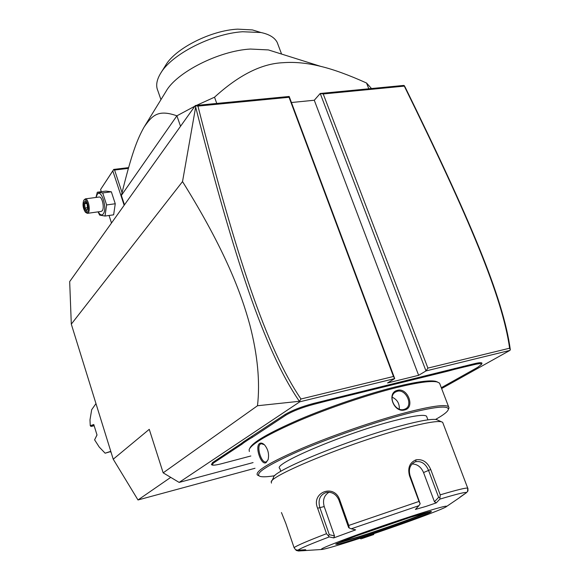 <?xml version="1.0" encoding="UTF-8"?>
<svg xmlns="http://www.w3.org/2000/svg" width="580" height="580" viewBox="0 0 580 580"><rect width="100%" height="100%" fill="white"/><g stroke="black" fill="none" stroke-linecap="round" stroke-linejoin="round"><path stroke-width="0.87" d="M255.012 468.263L137.996 499.974L113.231 459.208L71.304 324.133L69.68 281.597L195.358 105.509L289.173 96.468L394.719 378.588L387.556 382.959L418.629 375.318L314.28 100.246L320.218 93.474L425.995 370.932L418.629 375.318M404.347 85.594L404.303 86.123L323.227 93.967L320.218 93.474L403.76 85.427L404.941 86.725C469.691 218.696 503.244 297.453 510.32 349.74L509.914 350.4L441.626 388.549M291.435 102.515L314.28 100.246M253.083 462.586L179.14 482.408L299.787 401.81L299.352 401.295L257.491 405.746C260.181 382.024 257.65 355.177 249.907 325.192C241.498 294.147 225.468 250.422 182.526 181.583L71.304 324.133M182.526 181.583L195.656 107.046L195.358 105.509M257.491 405.746L163.168 472.838L149.256 429.33L113.231 459.208M170.737 477.376L137.996 499.974M179.14 482.408L163.168 472.838M299.787 401.81L394.719 378.588L393.472 376.485L289.043 97.281L289.173 96.468M323.227 93.967L427.902 368.104L425.995 370.932L509.914 350.4M243.462 441.822L244.368 442.344L241.918 444.222L241.048 443.685L243.462 441.822L284.903 414.599C291.957 410.393 301.448 406.689 313.352 403.484L474.288 363.718C479.471 362.471 482.045 362.362 481.987 363.377L481.813 363.747M241.048 443.685L212.526 462.593L211.417 464.631L212.012 464.928M510.32 349.805L509.61 348.21C502.352 296.431 468.858 217.631 404.303 86.123M427.902 368.104L509.61 348.21M299.461 401.346L300.962 399.004L393.472 376.485M195.656 107.046C233.725 256.367 263.994 349.755 299.352 401.295M195.619 105.734L197.932 106.089C235.879 254.678 266.191 347.891 300.962 399.004M289.043 97.281L197.932 106.089M372.976 533.941L372.81 534.854L362.087 538.515L361.354 537.805M362.087 538.515L372.81 534.854M327.178 399.917L327.135 400.896L313.251 404.485C301.781 407.573 292.646 411.14 285.839 415.186L252.641 437.132L248.82 439.401L247.964 438.835M327.135 400.896L336.704 398.525L336.879 397.525M454.618 368.438L454.524 369.366L448.137 371.084L336.704 398.525M454.524 369.366L462.934 367.285L463.145 366.328M441.308 387.715L477.746 367.307L481.545 364.32C481.603 363.341 479.123 363.45 474.121 364.653L462.934 367.285M241.918 444.222L213.36 463.101L212.28 465.059C213.708 465.414 217.029 464.913 222.249 463.55L250.85 455.982M244.368 442.344L248.82 439.401M437.625 382.082L435.747 381.336C429.664 379.958 416.23 381.807 395.429 386.889C367.299 393.885 329.164 406.812 299.606 419.391C269.033 432.702 252.43 442.322 249.799 448.253M440.068 384.482L439.546 383.126L437.168 381.959C431.049 380.582 417.47 382.459 396.437 387.607C367.981 394.697 329.382 407.791 299.469 420.5C268.533 433.949 251.756 443.657 249.117 449.609L249.335 451.508M448.354 409.357L449.014 407.95L448.579 406.711C445.404 404.144 431.136 406.123 405.797 412.641C375.274 420.667 332.964 435.232 302.071 448.333C270.287 462.144 255.352 471.003 257.259 474.911L258.731 475.745M404.775 409.908C393.813 413.344 386.171 392.725 397.452 390.318C407.726 387.346 415.382 407.66 404.775 409.908L404.093 409.408C395.205 412.322 387.223 396.227 395.661 391.95L397.314 391.275C405.848 388.687 413.388 405.094 405.529 408.842L404.093 409.408M266.169 462.557C261.225 466.132 254.533 446.39 259.644 443.453C261.065 442.634 262.711 443.135 264.582 444.947C268.09 449.297 269.272 454.169 268.127 459.563L266.169 462.557L266.568 461.68L265.974 461.926C261.45 463.5 256.092 446.426 260.521 443.99L261.217 443.7L264.32 444.686M435.558 419.434C443.606 414.932 447.876 411.568 448.362 409.335C448.42 405.188 434.166 406.768 405.587 414.076C373.73 422.472 329.019 438.038 298.178 451.443C266.64 465.537 253.938 473.86 260.072 476.405C262.668 477.115 267.576 476.876 274.804 475.694M280.821 471.366L279.828 468.473C271.505 464.544 343.585 433.767 393.102 420.957C412.887 415.809 424.031 414.221 426.539 416.193L426.858 417.042M437.936 420.203L436.573 419.587C431.904 418.659 420.014 420.732 400.911 425.807C348.979 439.444 271.44 471.438 273.521 477.558L271.708 481.233M443.011 423.233L442.663 422.312L441.351 421.747C436.573 420.826 424.219 423.023 404.289 428.352C350.03 442.707 268.881 476.049 271.259 482.147L271.476 483.082M281.445 512.539L285.81 523.407L294.082 547.658C296.677 545.649 307.487 540.995 326.511 533.694L317.623 508.211C310.822 492.529 334.029 483.314 339.655 499.692L348.761 525.444L418.999 501.439L409.509 475.774C407.493 467.893 409.654 462.579 416.005 459.831C422.581 458.852 427.482 462.072 430.723 469.495L440.22 494.849C456.859 489.897 466.03 487.664 467.719 488.142L453.335 450.348M418.999 501.439L420.166 503.788L418.898 505.688L351.27 528.793L349.225 528.017L348.761 525.444M409.509 475.774L410.096 475.738L420.166 503.788M410.096 475.738C408.378 469.466 409.879 464.921 414.599 462.122L415.722 461.702C421.385 460.846 425.647 463.71 428.504 470.286L438.625 497.343L434.442 501.751L423.552 472.548C421.073 466.922 417.245 464.058 412.068 463.964M326.511 533.694L329.288 536.899C310.967 543.866 300.491 548.303 297.859 550.21L295.575 549.702L296.344 550.456L298.468 551L306.117 550.5M296.539 550.087L296.344 550.456M295.575 549.702L294.082 547.658M351.27 528.793L355.634 529.859L333.703 537.914L334.486 535.891L329.302 534.688L328.439 535.702M329.302 534.688L319.805 507.493C317.767 499.605 320.08 494.544 326.728 492.304C332.333 491.833 336.393 494.435 338.916 500.105L348.616 527.546L349.225 528.017M333.703 537.914L329.288 536.899M297.859 550.21L305.573 549.702L306.182 550.492L321.45 549.499M419.093 513.771C395.603 521.297 372.157 529.337 348.761 537.899C327.49 545.823 318.594 549.673 322.067 549.456C325.887 548.868 335.726 546.041 351.574 540.98C388.687 529.17 444.925 508.841 446.614 506.449C447.325 505.332 438.147 507.775 419.093 513.771M467.908 488.273L467.966 490.825L466.574 492.587C465.82 491.833 456.909 494.015 439.843 499.134L436.269 502.882L425.981 506.412L415.396 509.443L418.898 505.688M439.843 499.134L440.22 494.849M436.269 502.882L434.442 501.751M438.625 497.343L439.981 497.596M459.933 497.198L464.5 493.986M458.309 498.503L466.574 492.587M339.452 542.452L358.904 536.696C382.814 529.098 418.325 516.447 427.685 512.133M334.486 535.891L324.213 506.55C322.48 500.112 324.089 495.327 329.041 492.195M399.279 409.096C399.598 403.549 397.227 399.584 392.174 397.191M268.076 459.73L266.568 461.68M128.39 168.367L114.593 170.041L122.046 192.618M114.593 170.041L113.491 169.817L112.817 170.89L124.156 205.269M112.817 170.89L100.579 189.508L101.297 191.712M109.04 215.477L111.49 223.003M100.579 189.508L113.716 169.432L128.6 167.627M113.716 169.432L113.491 169.817M95.968 197.461L97.309 192.226L105.886 191.11L111.346 191.806L115.26 203.754L113.636 214.825L105.045 216.043L99.651 215.107L98.056 211.867M96.084 197.446L97.099 194.662C101.043 187.898 107.677 208.227 103.327 213.846C101.775 215.745 100.072 215.079 98.216 211.845M87.457 213.338L101.217 211.424L102.305 210.692C104.654 207.756 102.116 196.468 99.238 197.026L99.086 197.048M97.309 192.226L102.703 192.937L106.611 204.936L105.045 216.043M102.703 192.937L111.346 191.806M106.611 204.936L115.26 203.754M85.666 212.418L87.319 213.36L88.377 212.628C90.661 209.677 88.117 198.324 85.296 198.875L83.716 200.426C82.433 204.457 82.976 208.365 85.354 212.142L87.5 212.07C90.038 208.648 86.065 196.315 83.745 200.383M87.653 209.075L87.109 203.928L85.079 201.079L83.6 203.377L84.144 208.488L86.159 211.345L87.616 208.706M86.159 211.345L87.566 208.778M84.144 208.488L85.072 208.024L86.623 210.214M83.6 203.377L84.622 203.761L85.072 208.024L87.45 207.698M85.079 201.079L87.138 204.167M87.109 203.928L87.573 208.873M86.638 203.486L84.622 203.761L85.673 202.137M216.761 103.443L214.527 97.201C238.786 75.067 261.645 63.568 283.12 62.698C294.749 61.799 307.269 63.017 320.689 66.359C333.369 69.397 348.652 74.943 366.531 83.005L368.808 88.791M180.54 126.273L176.9 115.819L194.873 106.184M196.46 105.4L214.527 97.201M121.365 195.431C131.732 153.272 137.09 139.628 144.043 127.158C152.272 115.268 158.159 109.214 176.9 115.819L121.365 195.431L124.461 204.834M371.504 88.537L366.531 83.005M275.297 52.091L268.402 49.923L250.393 49.046C218.877 50.779 176.4 72.456 166.025 91.394L144.601 126.251M278.24 45.182L277.189 42.391C274.644 37.548 269.236 34.264 260.964 32.523L242.621 31.741C211.722 33.669 171.26 54.564 160.566 73.421C156.571 80.098 155.672 85.876 157.876 90.77L160.943 99.659M160.834 72.993L165.604 65.366C175.131 48.582 210.874 30.37 237.684 29.145L252.438 29.928L258.818 31.871M95.968 403.6L91.683 409.712L89.987 419.855L90.255 425.705L93.779 424.524L97.019 435.014L94.605 439.836L99.209 447.021L105.125 453.197L110.069 451.574L111.106 452.364M103.631 428.294L100.601 418.535M105.125 453.197L110.243 451.711M96.983 434.935L94.605 439.836M94.011 425.778L91.045 426.467L90.255 425.705M91.045 426.467L93.953 425.466M252.641 437.132L251.749 436.588M285.839 415.186L284.903 414.599M313.251 404.485L313.352 403.484M319.979 402.817L320.08 401.824M342.99 397.119L343.106 396.133M448.137 371.084L448.289 370.142M468.379 366.074L468.531 365.139M474.121 364.653L474.288 363.718M213.36 463.101L212.526 462.593M416.005 459.831L415.722 461.702M430.723 469.495L423.552 472.548M317.623 508.211L324.213 506.55M339.655 499.692L338.916 500.105M410.408 517.273C388.259 524.291 355.373 535.876 342.446 541.183C330.76 546.215 336.233 545.164 358.882 538.037C379.798 531.352 409.067 521.079 423.27 515.424C437.4 509.617 433.115 510.233 410.408 517.273M337.944 543.126L359.02 537.008C384.504 528.916 422.769 515.192 429.316 511.741M397.452 390.318L397.314 391.275M259.644 443.453L260.521 443.99M373.534 534.709L374.064 533.578M361.18 538.943L359.868 538.291M481.545 364.32L481.987 363.377M439.546 383.126L448.579 406.711M448.362 409.335L449.014 407.95M427.924 419.855L426.539 416.193M442.663 422.312L467.719 488.142L467.596 491.564M446.614 506.449L459.316 497.821M430.918 511.429L410.386 517.28L355.866 536.022C340.228 542.068 333.674 544.779 336.204 544.141L336.429 543.924M436.573 419.587L441.351 421.747M435.747 381.336L437.168 381.959M99.238 197.026L85.296 198.875M268.402 49.923L320.689 66.359M277.189 42.391L281.583 54.07M252.438 29.928L260.964 32.523"/></g></svg>
